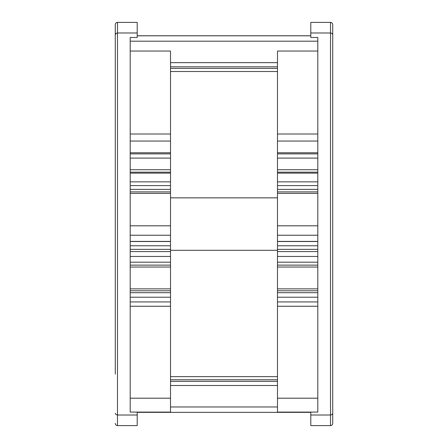 <?xml version="1.0" encoding="UTF-8"?>
<svg xmlns="http://www.w3.org/2000/svg" width="448" height="448" viewBox="0 0 448 448"><rect width="100%" height="100%" fill="white"/><g stroke="black" fill="none" stroke-linecap="round" stroke-linejoin="round"><path stroke-width="0.67" d="M310.794 35.762L137.206 35.762M130.194 51.038L130.194 189.364L170.52 189.409L170.52 51.038L130.194 51.038L130.194 37.492L130.194 41.182L317.806 41.182L317.806 37.492L317.806 51.038L277.48 51.038L277.48 189.409L317.806 189.364L317.806 181.854L277.48 181.854M277.48 62.642L170.52 62.642M277.48 71.512L170.52 71.512M277.48 197.854L170.52 197.854M277.48 250.303L170.52 250.303M277.48 376.639L170.52 376.639M277.48 385.51L170.52 385.51M277.48 406.974L170.52 406.974M310.794 412.345L137.206 412.345M317.806 292.701L317.806 249.368L277.48 249.368L277.48 412.087L317.806 412.087L317.806 292.701L277.48 292.701M317.806 262.192L277.48 262.192M277.48 235.222L277.48 249.368L317.806 249.368L317.806 189.364L277.48 189.409L277.48 235.222L317.806 235.222M317.806 297.209L277.48 297.209M317.806 251.569L277.48 251.569M277.48 256.446L317.806 256.446L277.48 256.446M317.806 181.854L317.806 51.038M317.806 153.866L277.48 153.866M317.806 172.161L277.48 172.161L317.806 172.161M317.806 173.141L277.48 173.141M170.52 292.701L170.52 249.368L130.194 249.368L130.194 412.087L170.52 412.087L170.52 292.701L130.194 292.701M170.52 262.192L130.194 262.192M130.194 235.222L130.194 249.368L170.52 249.368L170.52 189.409L130.194 189.364L130.194 235.222L170.52 235.222M170.52 297.209L130.194 297.209M170.52 251.569L130.194 251.569M130.194 256.446L170.52 256.446L130.194 256.446M170.52 153.866L130.194 153.866M130.194 172.161L170.52 172.161L130.194 172.161M170.52 173.141L130.194 173.141M170.52 181.854L130.194 181.854M130.194 37.492L137.206 37.492L137.206 22.4L117.477 22.4C116.15 22.534 115.422 23.279 115.287 24.634L115.287 374.136M115.287 423.366C115.422 424.721 116.15 425.466 117.477 425.6L137.206 425.6L137.206 412.087M137.206 32.984L117.477 32.984L117.477 22.4M137.206 415.016L117.477 415.016L117.477 32.984L115.931 33.494L115.287 34.72M115.287 43.176L115.287 73.864M115.287 30.257L115.287 24.634M115.287 413.28L115.931 414.506L117.477 415.016L117.477 425.6M310.794 412.087L310.794 425.6L330.523 425.6C331.85 425.466 332.578 424.721 332.713 423.366L332.713 24.634C332.578 23.279 331.85 22.534 330.523 22.4L330.523 425.6M330.523 22.4L310.794 22.4L310.794 37.492L317.806 37.492M310.794 415.016L330.764 415.005L332.237 414.361L332.713 413.28M310.794 32.984L330.764 32.995L332.237 33.639L332.713 34.72M332.713 30.257L332.713 43.176M310.794 35.806L137.206 35.806M277.48 66.83L170.52 66.83M277.48 68.398L170.52 68.398M277.48 379.753L170.52 379.753M277.48 381.321L170.52 381.321M317.806 265.126L277.48 265.126M317.806 267.042L277.48 267.042M317.806 288.87L277.48 288.87M317.806 290.786L277.48 290.786M317.806 301.93L277.48 301.93M317.806 306.236L277.48 306.236M317.806 398.199L277.48 398.199M317.806 241.522L277.48 241.522M317.806 245.762L277.48 245.762M317.806 134.008L277.48 134.008M317.806 141.058L277.48 141.058M317.806 152.762L277.48 152.762M317.806 158.105L277.48 158.105M317.806 169.742L277.48 169.742M317.806 185.595L277.48 185.595M317.806 191.89L277.48 191.89M317.806 193.379L277.48 193.379M317.806 225.809L277.48 225.809M170.52 265.126L130.194 265.126M170.52 267.042L130.194 267.042M170.52 288.87L130.194 288.87M170.52 290.786L130.194 290.786M170.52 301.93L130.194 301.93M170.52 306.236L130.194 306.236M170.52 398.199L130.194 398.199M170.52 241.522L130.194 241.522M170.52 245.762L130.194 245.762M170.52 134.008L130.194 134.008M170.52 141.058L130.194 141.058M170.52 152.762L130.194 152.762M170.52 158.105L130.194 158.105M170.52 169.742L130.194 169.742M170.52 185.595L130.194 185.595M170.52 191.89L130.194 191.89M170.52 193.379L130.194 193.379M170.52 225.809L130.194 225.809M317.806 241.41L277.48 241.41M170.52 241.41L130.194 241.41"/></g></svg>
